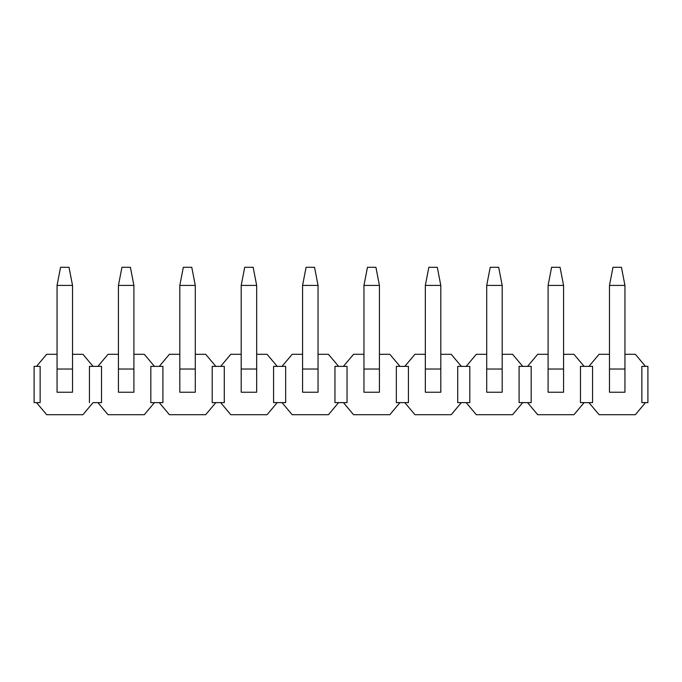 <?xml version="1.0" encoding="UTF-8"?>
<svg xmlns="http://www.w3.org/2000/svg" width="682" height="682" viewBox="0 0 682 682"><rect width="100%" height="100%" fill="white"/><g stroke="black" fill="none" stroke-linecap="round" stroke-linejoin="round"><path stroke-width="1.02" d="M612.982 267.293L621.438 267.293L612.982 267.293L609.478 285.417L612.982 267.293M624.942 285.417L621.438 267.293L624.942 285.417L609.478 285.417L624.942 285.417L624.942 369.03L624.942 285.417M609.478 285.417L609.478 369.03L624.942 369.03L624.942 392.227L624.942 369.03L609.478 369.03L609.478 285.417M609.478 392.227L609.478 369.03L609.478 392.227L624.942 392.227M551.602 267.293L560.058 267.293L551.602 267.293L548.098 285.417L551.602 267.293M563.562 285.417L560.058 267.293L563.562 285.417L548.098 285.417L563.562 285.417L563.562 369.03L563.562 285.417M548.098 285.417L548.098 369.03L563.562 369.03L563.562 392.227L563.562 369.03L548.098 369.03L548.098 285.417M548.098 392.227L548.098 369.03L548.098 392.227L563.562 392.227M490.222 267.293L498.678 267.293L490.222 267.293L486.718 285.417L490.222 267.293M502.182 285.417L498.678 267.293L502.182 285.417L486.718 285.417L502.182 285.417L502.182 369.03L502.182 285.417M486.718 285.417L486.718 369.03L502.182 369.03L502.182 392.227L502.182 369.03L486.718 369.03L486.718 285.417M486.718 392.227L486.718 369.03L486.718 392.227L502.182 392.227M428.842 267.293L437.298 267.293L428.842 267.293L425.338 285.417L428.842 267.293M440.802 285.417L437.298 267.293L440.802 285.417L425.338 285.417L440.802 285.417L440.802 369.03L440.802 285.417M425.338 285.417L425.338 369.03L440.802 369.03L440.802 392.227L440.802 369.03L425.338 369.03L425.338 285.417M425.338 392.227L425.338 369.03L425.338 392.227L440.802 392.227M367.462 267.293L375.918 267.293L367.462 267.293L363.958 285.417L367.462 267.293M379.422 285.417L375.918 267.293L379.422 285.417L363.958 285.417L379.422 285.417L379.422 369.03L379.422 285.417M363.958 285.417L363.958 369.03L379.422 369.03L379.422 392.227L379.422 369.03L363.958 369.03L363.958 285.417M363.958 392.227L363.958 369.03L363.958 392.227L379.422 392.227M306.082 267.293L314.538 267.293L306.082 267.293L302.578 285.417L306.082 267.293M318.042 285.417L314.538 267.293L318.042 285.417L302.578 285.417L318.042 285.417L318.042 369.03L318.042 285.417M302.578 285.417L302.578 369.03L318.042 369.03L318.042 392.227L318.042 369.03L302.578 369.03L302.578 285.417M302.578 392.227L302.578 369.03L302.578 392.227L318.042 392.227M244.702 267.293L253.158 267.293L244.702 267.293L241.198 285.417L244.702 267.293M256.662 285.417L253.158 267.293L256.662 285.417L241.198 285.417L256.662 285.417L256.662 369.03L256.662 285.417M241.198 285.417L241.198 369.03L256.662 369.03L256.662 392.227L256.662 369.03L241.198 369.03L241.198 285.417M241.198 392.227L241.198 369.03L241.198 392.227L256.662 392.227M183.322 267.293L191.778 267.293L183.322 267.293L179.818 285.417L183.322 267.293M195.282 285.417L191.778 267.293L195.282 285.417L179.818 285.417L195.282 285.417L195.282 369.03L195.282 285.417M179.818 285.417L179.818 369.03L195.282 369.03L195.282 392.227L195.282 369.03L179.818 369.03L179.818 285.417M179.818 392.227L179.818 369.03L179.818 392.227L195.282 392.227M121.942 267.293L130.398 267.293L121.942 267.293L118.438 285.417L121.942 267.293M133.902 285.417L130.398 267.293L133.902 285.417L118.438 285.417L133.902 285.417L133.902 369.03L133.902 285.417M118.438 285.417L118.438 369.03L133.902 369.03L133.902 392.227L133.902 369.03L118.438 369.03L118.438 285.417M118.438 392.227L118.438 369.03L118.438 392.227L133.902 392.227M60.562 267.293L69.018 267.293L60.562 267.293L57.058 285.417L60.562 267.293M72.522 285.417L69.018 267.293L72.522 285.417L57.058 285.417L72.522 285.417L72.522 369.03L72.522 285.417M57.058 285.417L57.058 369.03L72.522 369.03L72.522 392.227L72.522 369.03L57.058 369.03L57.058 285.417M57.058 392.227L57.058 369.03L57.058 392.227L72.522 392.227M101.524 366.37L101.524 402.619L101.524 366.37L97.893 366.37L108.037 354.29L118.438 354.29L108.037 354.29L97.893 366.37L101.524 366.37L101.524 402.619L93.067 402.619L82.923 414.707L93.067 402.619L97.893 402.619L108.037 414.707L144.303 414.707L154.447 402.619L150.816 402.619L150.816 366.37L154.447 366.37L144.303 354.29L133.902 354.29L144.303 354.29L154.447 366.37L150.816 366.37L150.816 402.619L150.816 366.37M36.513 402.619L40.144 402.619L36.513 402.619L46.657 414.707L82.923 414.707L46.657 414.707L36.513 402.619L34.1 402.619L36.513 402.619M40.144 366.37L40.144 402.619L40.144 366.37L36.513 366.37L40.144 366.37L40.144 402.619M89.436 402.619L89.436 366.37L93.067 366.37L82.923 354.29L72.522 354.29L82.923 354.29L93.067 366.37L97.893 366.37L89.436 366.37L89.436 402.619L89.436 366.37M57.058 354.29L46.657 354.29L36.513 366.37L34.1 366.37L34.1 402.619L34.1 366.37L36.513 366.37L46.657 354.29L57.058 354.29M150.816 402.619L159.273 402.619L154.447 402.619L144.303 414.707L108.037 414.707L97.893 402.619L101.524 402.619M159.273 366.37L154.447 366.37L162.904 366.37L159.273 366.37L169.417 354.29L159.273 366.37M169.417 414.707L159.273 402.619L162.904 402.619L159.273 402.619L169.417 414.707L205.683 414.707L215.827 402.619L212.196 402.619L215.827 402.619L205.683 414.707L169.417 414.707M212.196 366.37L212.196 402.619L212.196 366.37L215.827 366.37L212.196 366.37L212.196 402.619M162.904 366.37L162.904 402.619M215.827 366.37L205.683 354.29L195.282 354.29L205.683 354.29L215.827 366.37L220.653 366.37L215.827 366.37M179.818 354.29L169.417 354.29L179.818 354.29M273.576 402.619L277.207 402.619L267.063 414.707L230.797 414.707L220.653 402.619L224.284 402.619L224.284 366.37L220.653 366.37L224.284 366.37L224.284 402.619L215.827 402.619L220.653 402.619L230.797 414.707L267.063 414.707L277.207 402.619L282.033 402.619L273.576 402.619L273.576 366.37L273.576 402.619L273.576 366.37L277.207 366.37L273.576 366.37M220.653 366.37L230.797 354.29L220.653 366.37M282.033 366.37L277.207 366.37L285.664 366.37L282.033 366.37L292.177 354.29L282.033 366.37M267.063 354.29L277.207 366.37L267.063 354.29L256.662 354.29L267.063 354.29M241.198 354.29L230.797 354.29L241.198 354.29M292.177 414.707L282.033 402.619L285.664 402.619L282.033 402.619L292.177 414.707L328.443 414.707L338.587 402.619L334.956 402.619L338.587 402.619L328.443 414.707L292.177 414.707M334.956 366.37L334.956 402.619L334.956 366.37L338.587 366.37L334.956 366.37L334.956 402.619M285.664 366.37L285.664 402.619M338.587 366.37L328.443 354.29L318.042 354.29L328.443 354.29L338.587 366.37L343.413 366.37L338.587 366.37M302.578 354.29L292.177 354.29L302.578 354.29M396.336 402.619L399.967 402.619L389.823 414.707L353.557 414.707L343.413 402.619L347.044 402.619L347.044 366.37L343.413 366.37L347.044 366.37L347.044 402.619L338.587 402.619L343.413 402.619L353.557 414.707L389.823 414.707L399.967 402.619L404.793 402.619L396.336 402.619L396.336 366.37L396.336 402.619L396.336 366.37L399.967 366.37L396.336 366.37M343.413 366.37L353.557 354.29L343.413 366.37M404.793 366.37L399.967 366.37L408.424 366.37L404.793 366.37L414.937 354.29L404.793 366.37M389.823 354.29L399.967 366.37L389.823 354.29L379.422 354.29L389.823 354.29M363.958 354.29L353.557 354.29L363.958 354.29M414.937 414.707L404.793 402.619L408.424 402.619L404.793 402.619L414.937 414.707L451.203 414.707L461.347 402.619L457.716 402.619L461.347 402.619L451.203 414.707L414.937 414.707M457.716 366.37L457.716 402.619L457.716 366.37L461.347 366.37L457.716 366.37L457.716 402.619M408.424 366.37L408.424 402.619M461.347 366.37L451.203 354.29L440.802 354.29L451.203 354.29L461.347 366.37L466.173 366.37L461.347 366.37M425.338 354.29L414.937 354.29L425.338 354.29M519.096 402.619L522.727 402.619L512.583 414.707L476.317 414.707L466.173 402.619L469.804 402.619L469.804 366.37L466.173 366.37L469.804 366.37L469.804 402.619L461.347 402.619L466.173 402.619L476.317 414.707L512.583 414.707L522.727 402.619L527.553 402.619L519.096 402.619L519.096 366.37L519.096 402.619L519.096 366.37L522.727 366.37L519.096 366.37M466.173 366.37L476.317 354.29L466.173 366.37M527.553 366.37L522.727 366.37L531.184 366.37L527.553 366.37L537.697 354.29L527.553 366.37M512.583 354.29L522.727 366.37L512.583 354.29L502.182 354.29L512.583 354.29M486.718 354.29L476.317 354.29L486.718 354.29M537.697 414.707L527.553 402.619L531.184 402.619L527.553 402.619L537.697 414.707L573.963 414.707L584.107 402.619L580.476 402.619L584.107 402.619L573.963 414.707L537.697 414.707M580.476 366.37L580.476 402.619L580.476 366.37L584.107 366.37L580.476 366.37L580.476 402.619M531.184 366.37L531.184 402.619M584.107 366.37L573.963 354.29L563.562 354.29L573.963 354.29L584.107 366.37L588.933 366.37L584.107 366.37M548.098 354.29L537.697 354.29L548.098 354.29M641.856 402.619L645.487 402.619L635.343 414.707L599.077 414.707L588.933 402.619L592.564 402.619L592.564 366.37L588.933 366.37L592.564 366.37L592.564 402.619L584.107 402.619L588.933 402.619L599.077 414.707L635.343 414.707L645.487 402.619L641.856 402.619L641.856 366.37L641.856 402.619L641.856 366.37L645.487 366.37L641.856 366.37M588.933 366.37L599.077 354.29L588.933 366.37M635.343 354.29L645.487 366.37L635.343 354.29L624.942 354.29L635.343 354.29M609.478 354.29L599.077 354.29L609.478 354.29M592.564 366.37L592.564 402.619M469.804 366.37L469.804 402.619M347.044 366.37L347.044 402.619M224.284 366.37L224.284 402.619M645.487 402.619L647.9 402.619L647.9 366.37L645.487 366.37L647.9 366.37L647.9 402.619L645.487 402.619"/></g></svg>

